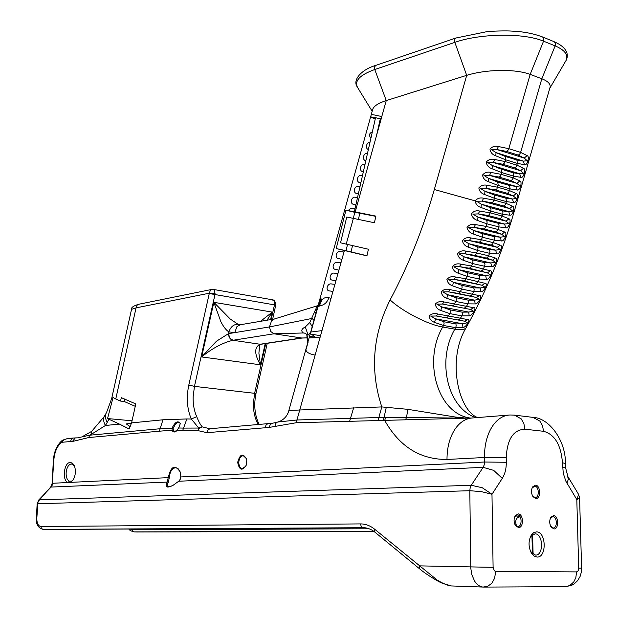 <?xml version="1.0" encoding="UTF-8"?>
<svg xmlns="http://www.w3.org/2000/svg" width="618" height="618" viewBox="0 0 618 618"><rect width="100%" height="100%" fill="white"/><g stroke="black" fill="none" stroke-linecap="round" stroke-linejoin="round"><path stroke-width="0.93" d="M578.293 493.898L578.633 494.485L576.81 499.545L578.718 568.552L578.147 570.8L576.594 571.897L495.698 571.387L494.338 570.762L493.102 567.347L491.982 494.276L502.272 478.378L493.674 470.36L483.137 467.355L471.24 485.261L470.174 487.733L469.819 490.715L481.275 491.611L491.982 494.276L482.272 487.741L471.24 485.261L39.143 499.869L37.142 503.77L36.392 518.17C35.929 524.319 38.154 528.058 43.067 529.379L364.35 527.71M133.99 531.889L373.728 531.256L134.199 531.897C131.101 531.14 129.34 530.19 128.899 529.031M131.495 423.23L126.311 423.933L130.282 426.76M72.391 441.484L75.234 437.984L73.442 438.007L71.51 438.942L70.46 441.538L72.391 441.484L88.799 437.529L89.595 435.203L91.325 434.354L91.781 431.225L104.233 416.532M451.99 585.972L451.372 585.949C447.787 585.609 443.06 583.647 437.173 580.055L374.717 529.271C370.267 525.686 365.524 523.894 360.503 523.909L40.85 526.497C38.161 526.003 36.817 523.222 36.817 518.147L38.03 501.623L52.167 485.339L53.735 460.92C54.423 452.167 57.072 445.964 61.692 442.303L64.287 439.583L67.818 438.517M238.054 324.311L230.267 319.05L213.843 302.318L220.842 321.607C223.446 326.767 226.126 330.197 228.876 331.897C230.692 326.713 233.751 324.187 238.054 324.311L240.039 324.79M256.03 393.226L254.608 393.318L253.388 403.407C253.28 410.568 254.554 416.949 257.212 422.558L258.324 424.489M209.896 428.745L202.302 426.907C200.533 425.006 198.672 421.592 196.717 416.656C194.152 410.862 192.963 404.249 193.14 396.826L194.454 386.374L214.964 294.616L214.709 290.754L213.287 289.417L272.291 299.761L274.068 301.113L274.469 304.875L275.852 304.991M228.49 333.65L229.741 338.054L232.955 340.279C230.166 339.506 228.675 337.304 228.482 333.65L228.876 331.897L234.763 332.623L228.482 333.65L216.454 341.229L201.638 356.941C212.306 348.282 222.75 342.727 232.955 340.279L273.975 333.79L301.97 338.038M318.231 305.516L274.431 318.965L271.596 320.757L269.44 326.93L270.723 331.487L273.975 333.79L303.284 332.978C300.796 330.947 301.468 328.93 305.3 326.914L309.788 322.565L316.895 306.644L318.224 305.547M307.54 337.853L301.306 338.007L260.093 344.249C254.137 347.316 254.261 354.16 260.456 364.798L258.888 353.148L259.668 345.23M266.999 320.217L272.283 312.105L260.541 321.306M274.631 303.546L275.96 304.056C275.002 301.066 273.72 299.63 272.121 299.738L272.291 299.761M91.325 434.354L105.431 425.485L108.946 419.243L107.555 418.556L112.484 399.73L111.703 398.401L131.534 309.348L136.06 307.872L137.181 305.091L138.764 304.257M138.741 304.257L211.843 289.425L210.359 290.267L209.309 293.318L211.974 294.014L274.469 304.875L271.186 319.506M73.21 479.854L71.665 481.09L69.386 481.206C67.153 480.008 66.064 477.25 66.118 472.917C66.659 467.633 68.397 464.628 71.34 463.909L74.369 465.779M70.251 462.449C63.932 462.364 61.862 480.572 67.98 482.503L70.622 482.372L73.225 479.823C75.69 475.134 76.045 470.383 74.284 465.578L72.499 463.183L70.251 462.449M530.174 537.312L530.653 536.486L535.064 533.813C543.353 533.666 543.825 555.721 535.489 555.088L530.584 551.511M537.05 557.05C546.922 557.776 546.304 531.635 536.501 531.882L533.713 532.646L531.333 535.041C528.228 540.959 528.305 547.054 531.55 553.326L534.106 556.053L537.05 557.05M177.08 430.182L174.917 431.426L173.419 430.561L173.125 428.498L173.874 427.046C175.265 424.126 176.903 422.496 178.772 422.148L180.309 423.485M246.041 465.995L242.519 468.583C240.155 468.15 238.911 466.088 238.78 462.38C239.158 458.262 240.68 456.038 243.337 455.705L246.59 458.78M237.66 462.364C239.413 470.483 242.349 471.318 246.474 464.86L246.798 459.707C243.152 452.755 240.101 453.643 237.66 462.364M172.36 485.733L168.953 486.667C167.099 486.567 166.891 485.076 168.335 482.21L169.301 477.583C169.904 471.526 172.051 468.235 175.744 467.718L178.115 468.691L179.946 471.256M178.695 481.244L180.232 479.29L180.835 476.949L180.162 471.874C174.933 464.195 170.954 466.088 168.25 477.567L167.184 481.932C164.72 487.27 166.644 488.429 172.955 485.408L178.695 481.244L483.137 467.355L484.18 464.937L484.52 462.017L180.835 476.949M493.102 567.347L419.437 565.864L419.213 568.228L419.715 568.915C427.293 575.42 440.974 583.029 441.893 583.06L451.356 585.949L483.778 587.092L565.246 586.667M564.659 62.858L566.312 60.031C568.328 54.685 564.605 49.973 555.157 45.894L543.554 41.182C523.029 32.484 479.228 33.619 454.825 42.372L374.763 69.517L386.258 100.579L466.698 75.334L434.315 189.525C423.029 229 408.289 265.794 390.105 299.915C402.38 311.418 428.065 324.666 442.72 327.022L443.554 325.493L455.667 327.656L456.2 325.771L455.891 323.917L462.596 323.739L435.543 318.818L430.738 316.092L436.331 315.999L464.497 321.182L467.355 322.797L462.596 323.739L462.952 327.494C466.119 327.54 471.295 318.525 467.625 319.552L438.007 314.06C434.469 313.009 431.534 313.658 429.193 316.014C429.58 319.104 431.356 321.229 434.524 322.395L443.554 325.493L444.095 323.6L443.786 321.723L435.543 318.818L434.524 322.395M446.134 317.621L447.54 317.212L449.85 313.62L461.94 315.891L462.434 313.99L462.079 312.144L468.73 312.075L441.723 306.914L436.88 304.141L442.457 304.033L470.576 309.464L473.434 311.171L468.73 312.075L469.17 315.837C472.283 316.045 477.266 306.868 473.674 307.733L444.11 301.97C440.557 300.951 437.629 301.654 435.327 304.079C435.783 307.208 437.598 309.34 440.788 310.491L449.85 313.62L450.344 311.704L449.997 309.85L441.723 306.914L440.788 310.491M452.26 305.64L453.674 305.168L455.914 301.476L467.988 303.855L468.444 301.932L468.035 300.116L474.632 300.147L447.671 294.74L442.797 291.935L448.351 291.796L458.154 293.403L476.416 297.482L479.282 299.29L474.632 300.147L475.157 303.917C478.216 304.295 483.006 294.964 479.498 295.651L449.981 289.618C446.412 288.621 443.5 289.379 441.244 291.881C441.754 295.033 443.616 297.173 446.822 298.309L455.914 301.476L456.37 299.537L455.968 297.706L447.671 294.74L446.822 298.309M458.154 293.403L459.576 292.862L461.746 289.07L473.797 291.557L474.207 289.626L473.751 287.834L480.286 287.973L453.373 282.318L448.467 279.475L454.006 279.321L463.809 280.92L482.017 285.269L484.891 287.169L480.286 287.973L480.904 291.742C483.909 292.299 488.498 282.82 485.068 283.33L466.281 278.857L455.613 277.026C452.021 276.061 449.124 276.856 446.922 279.429C447.494 282.611 449.394 284.759 452.623 285.879L461.746 289.07L462.156 287.115L461.708 285.315L453.373 282.318L452.623 285.879M463.809 280.92L465.23 280.309L467.324 276.424L479.352 279.027L479.715 277.08L479.213 275.319L485.694 275.566L458.834 269.664L453.89 266.783L459.406 266.613L469.209 268.204L487.37 272.824L490.244 274.817L485.694 275.566L486.397 279.336C489.363 280.062 493.736 270.468 490.383 270.792L471.65 266.034L460.982 264.203C457.374 263.268 454.5 264.118 452.345 266.752C452.986 269.95 454.925 272.105 458.17 273.202L467.324 276.424L467.695 274.462L467.193 272.685L458.834 269.664L458.17 273.202M469.209 268.204L470.622 267.524L472.646 263.562L484.651 266.273L484.968 264.319L484.419 262.588L490.839 262.959L464.033 256.802L459.05 253.882L464.543 253.697L474.338 255.28L486.327 258.069L492.453 260.178L495.335 262.264L490.839 262.959L491.634 266.713C494.555 267.625 498.711 257.899 495.427 258.046L488.73 255.813L476.748 253.001L466.08 251.178C462.465 250.267 459.607 251.163 457.505 253.859C458.216 257.08 460.201 259.228 463.461 260.317L472.646 263.562L472.963 261.584L472.415 259.846L464.033 256.802L463.461 260.317M474.338 255.28L475.752 254.539L477.691 250.491L489.672 253.326L489.943 251.364L489.348 249.664L495.713 250.159L468.954 243.739L463.933 240.788L469.402 240.595L479.189 242.171L491.163 245.076L497.258 247.339L500.155 249.517L495.713 250.159L496.602 253.89C499.475 254.987 503.407 245.161 500.201 245.122L493.527 242.712L481.569 239.784L470.908 237.969C467.278 237.088 464.435 238.023 462.395 240.781C463.176 244.01 465.207 246.157 468.483 247.223L477.691 250.491L477.969 248.513L477.374 246.806L468.954 243.739L468.483 247.223M479.189 242.171L480.595 241.368L482.457 237.242L494.415 240.193L494.639 238.231L493.991 236.57L500.31 237.181L473.604 230.506L468.552 227.524L473.991 227.324L483.763 228.899L495.706 231.92L501.785 234.338L504.697 236.609L500.31 237.181L501.283 240.896C504.126 242.163 507.826 232.268 504.682 232.036L498.038 229.456L486.103 226.404L475.451 224.589C471.812 223.739 469 224.72 467.015 227.524C467.865 230.761 469.927 232.909 473.218 233.952L482.457 237.242L482.689 235.265L482.04 233.589L473.604 230.506L473.218 233.952M483.763 228.899L485.161 228.027L486.93 223.84L498.865 226.906L499.043 224.944L498.355 223.322L504.62 224.056L477.961 217.119L472.87 214.114L478.278 213.898L488.042 215.473L499.962 218.617L506.026 221.19L508.946 223.554L504.62 224.056L505.678 227.748C508.483 229.201 511.951 219.236 508.877 218.803L502.249 216.053L490.337 212.886L479.699 211.07C476.053 210.251 473.272 211.263 471.349 214.122C472.26 217.366 474.369 219.498 477.675 220.518L486.93 223.84L487.115 221.854L486.428 220.224L477.961 217.119L477.675 220.518M488.042 215.473L489.433 214.539L490.854 211.14L502.766 214.322L502.913 212.414L502.233 210.854L508.753 211.611L509.858 215.195C511.248 215.396 512.453 214.083 513.465 211.263C514.106 208.382 513.79 206.682 512.515 206.165L509.665 208.621L482.156 201.12L491.766 202.727L503.662 205.987L509.665 208.621L512.716 211.062L508.753 211.611L481.329 204.195L476.617 201.259L482.156 201.12L483.6 198.208C480.14 197.428 477.328 198.308 475.165 200.858C475.659 204.179 477.606 206.381 481.013 207.47L490.854 211.14L491.001 209.216L490.329 207.64L481.329 204.195L481.013 207.47M484.651 194.546L484.968 191.325L480.302 188.359L485.841 188.251L487.301 185.323C483.848 184.527 481.028 185.4 478.85 187.949C479.352 191.248 481.291 193.442 484.651 194.546L494.57 198.316L494.021 194.871L484.968 191.325L512.43 199.027L513.55 202.58C516.254 203.863 519.12 193.928 516.154 193.55L509.618 190.645L497.745 187.254L487.301 185.323M516.154 193.55L513.295 196.014L485.841 188.251L495.443 189.927L507.316 193.295L513.295 196.014L516.339 198.509L512.43 199.027L505.903 198.193L506.459 201.615L513.55 202.58M488.351 181.653L488.653 178.447L484.002 175.442L489.533 175.373L491.001 172.414C487.54 171.611 484.728 172.484 482.55 175.033C483.052 178.332 484.983 180.541 488.351 181.653L498.255 185.493L497.699 182.055L488.653 178.447L516.069 186.412L517.189 189.958C519.869 191.317 522.743 181.368 519.8 180.919L513.28 177.922L501.437 174.407L491.001 172.414M519.8 180.919L516.934 183.399L489.533 175.373L499.12 177.103L510.97 180.587L516.934 183.399L519.97 185.933L516.069 186.412L509.556 185.493L510.12 188.899L517.189 189.958M492.052 168.745L492.353 165.547L487.702 162.511L493.234 162.472L494.701 159.49C491.248 158.672 488.436 159.537 486.25 162.086C486.752 165.392 488.683 167.609 492.052 168.745L501.94 172.654L501.383 169.224L492.353 165.547L519.707 173.774L520.835 177.327C523.492 178.764 526.374 168.799 523.446 168.274L516.949 165.176L505.13 161.553L494.701 159.49M523.446 168.274L520.58 170.753L493.234 162.472L502.813 164.264L514.639 167.857L520.58 170.753L523.608 173.349L519.707 173.774L513.226 172.77L513.782 176.176L520.835 177.327M495.76 155.813L496.053 152.631L491.41 149.556L496.934 149.548L498.409 146.543C494.964 145.709 492.152 146.574 489.966 149.131C490.46 152.437 492.391 154.662 495.76 155.813L505.64 159.792L505.076 156.369L496.053 152.631L523.361 161.12L524.481 164.674C527.123 166.188 530.005 156.207 527.1 155.605L520.626 152.407L508.83 148.675L498.409 146.543M527.1 155.605L524.226 158.1L496.934 149.548L506.505 151.402L518.309 155.11L524.226 158.1L527.247 160.734L523.361 161.12L516.887 160.031L517.451 163.422L524.481 164.674M542.388 36.895L542.581 36.972C533.357 33.526 523.253 31.58 512.276 31.124C506.915 30.637 491.797 31.024 486.42 31.75L455.806 38.038L454.809 38.973L454.825 42.372L466.698 75.334C476.509 72.337 487.656 70.707 500.155 70.437C512.592 70.321 522.596 71.634 530.174 74.376L541.832 78.78C547.633 81.035 550.422 83.731 550.182 86.868L549.889 88.119L566.312 60.031C568.699 54.755 567.486 47.609 554.168 41.715L555.312 43.051L555.288 45.531L541.832 78.78L520.626 152.407L519.723 154.106L518.309 155.11M512.515 206.165L505.957 203.353L494.068 200.07L483.6 198.208M514.632 517.003L517.467 514.887C522.117 514.825 522.365 527.023 517.691 526.567L514.925 524.497M518.201 513.898L515.242 515.744C513.635 518.927 513.712 522.164 515.451 525.478L518.463 527.54C523.917 528.066 523.631 513.836 518.201 513.898M518.263 516.069L520.202 516.942L518.973 516.988C515.659 518.27 514.894 521.376 516.679 526.297M550.337 518.34L552.855 516.586C557.266 516.524 557.56 528.405 553.125 527.965L550.677 526.25M553.581 515.628L550.916 517.22C549.24 520.456 549.332 523.755 551.186 527.123L553.906 528.915C559.081 529.417 558.726 515.559 553.581 515.628M532.036 488.089L534.748 486.142C539.205 486.173 539.56 497.938 535.088 497.575L532.477 495.76M535.482 485.169L532.608 486.914C531.024 490.128 531.156 493.38 533.002 496.663L535.775 498.51C541.059 499.135 540.742 485.223 535.482 485.169M370.939 138.115C368.645 135.373 369.116 133.295 372.345 131.881M368.39 149.409C364.937 148.969 366.497 141.63 369.873 142.828M365.864 160.634C361.669 160.356 363.446 152.159 367.401 153.789M363.345 171.796L363.307 171.781C358.401 171.642 360.418 162.719 364.929 164.767M360.835 182.913L360.263 182.681C355.111 182.457 357.629 173.434 362.21 175.721L362.449 175.744M358.34 193.99L357.227 193.565C352.059 193.403 354.577 184.396 359.166 186.613L359.977 186.713M355.844 205.037L354.191 204.442C349.008 204.342 351.518 195.342 356.13 197.497L357.505 197.667M348.158 210.568L350.452 208.536L355.041 208.606M341.916 259.421L339.066 258.61C333.82 258.811 336.316 249.873 340.997 251.704L343.987 252.02M338.911 270.19L336.053 269.402C330.792 269.664 333.287 260.734 337.976 262.503L340.974 262.797M335.906 280.935L333.048 280.178C327.772 280.502 330.259 271.588 334.964 273.295L337.969 273.558M332.909 291.673L330.035 290.939C324.751 291.325 327.239 282.426 331.959 284.064L334.964 284.303M331.047 298.339L328.884 297.745C326.165 296.964 323.809 297.737 321.808 300.07L318.154 306.319L319.12 305.277L321.167 305.547C324.759 304.566 327.324 301.963 328.884 297.745M317.629 307.988L320.425 297.644L321.808 300.07L319.993 304.411M317.629 307.973L311.163 331.14M315.18 355.118C309.286 354.006 306.188 352.214 305.902 349.734L307.185 345.416M310.908 331.796L308.938 334.183L306.837 335.134L307.532 343.392M307.455 344.18L307.949 334.624L305.3 326.914M308.081 342.225L306.319 348.544M316.532 311.657L319.583 300.951M309.718 336.331L319.977 337.946M274.539 318.934L240.356 324.736L236.933 326.605L234.763 332.623L269.44 326.93L312.028 318.432L314.006 320.286L320.425 297.644L320.634 302.387L319.12 305.277M375.844 216.37L354.238 212.152L354.732 212.329L353.372 218.378L374.408 222.743L375.899 216.122L355.188 211.928L381.151 118.988C373.944 117.296 370.429 116.663 370.607 117.096L375.257 118.98M380.309 118.787L376.524 135.558M347.494 244.419L346.08 250.699L345.57 250.614L366.953 255.728M465.586 418.046L455.358 417.026L407.795 409.325L381.8 406.922L299.854 409.981L288.915 410.545L288.529 411.573M346.196 244.118L353.388 218.378L346.752 217.042L340.533 242.812L368.421 249.232L366.93 255.852L336.207 248.567L345.925 210.19L355.188 211.928M288.768 410.792L371.217 114.755C370.9 114.26 374.423 114.863 381.785 116.578L386.258 100.579C377.675 103.345 373.087 106.551 372.484 110.197L371.256 114.608M516.47 515.057L517.397 517.552M517.451 517.513L516.532 515.033M499.962 218.617L501.345 217.69L502.766 214.322L509.858 215.195M495.706 231.92L497.104 231.055L498.865 226.906L505.678 227.748M491.163 245.076L492.561 244.28L494.415 240.193L501.283 240.896M486.327 258.069L487.733 257.335L489.672 253.326L496.602 253.89M481.221 270.877L482.635 270.205L484.651 266.273L491.634 266.713M475.845 283.477L477.258 282.874L479.352 279.027L486.397 279.336M470.213 295.844L471.634 295.311L473.797 291.557L480.904 291.742M464.342 307.98L465.756 307.509L467.988 303.855L475.157 303.917M458.232 319.846L459.645 319.444L461.94 315.891L469.17 315.837M470.167 418.038C437.482 413.581 422.689 360.904 442.72 327.022L454.833 329.162L455.667 327.656L462.952 327.494M508.877 218.803L506.026 221.19L478.278 213.898L479.699 211.07M504.682 232.036L501.785 234.338L473.991 227.324L475.451 224.589M500.201 245.122L497.258 247.339L469.402 240.595L470.908 237.969M495.427 258.046L492.453 260.178L464.543 253.697L466.08 251.178M490.383 270.792L487.37 272.824L459.406 266.613L460.982 264.203M485.068 283.33L482.017 285.269L454.006 279.321L455.613 277.026M479.498 295.651L476.416 297.482L448.351 291.796L449.981 289.618M473.674 307.733L470.576 309.464L442.457 304.033L444.11 301.97M467.625 319.552L464.497 321.182L436.331 315.999L438.007 314.06M369.085 528.761L132.206 529.827L129.996 529.031M70.46 441.538L61.692 442.303L62.534 440.194L67.517 438.541M176.4 431.101L178.625 427.988L180.332 423.616C177.961 420.271 175.226 421.746 172.121 428.035L172.128 430.522L173.256 431.797L174.987 432.044L176.771 430.545M88.799 437.529L159.32 431.209L162.974 419.784L131.572 422.897L129.116 428.969L119.452 424.095L105.431 425.485C103.276 421.522 103.036 418.255 104.728 415.682L106.018 413.45M108.946 419.243L119.452 424.095M107.555 418.556L132.043 420.796M209.309 293.318L188.807 385.053C186.211 397.567 187.038 408.892 191.302 419.019L196.717 416.656M176.879 430.491L197.914 430.607L199.66 427.865L202.302 426.907L198.749 428.05L197.914 430.607L207.03 432.693L265.114 427.764L266.149 424.705L268.166 423.624L272.368 423.26L270.213 424.512L269.293 427.417L296.146 422.751L471.441 418.038M186.86 418.95L191.302 419.019L198.749 428.05L183.554 428.104L186.86 418.95L162.974 419.784M257.212 422.558L258.687 423.423M78.471 437.768L78.038 437.845M173.179 428.39L160.108 428.737L89.595 435.203L80.495 437.22M456.138 418.038L385.732 417.305L384.69 420.425C399.437 446.59 420.209 459.599 446.992 459.46L484.45 457.498L484.52 462.017L506.304 462.279L506.227 457.76C507.139 439.205 513.357 429.688 524.883 429.209L543.554 431.294C554.663 434.323 560.974 444.821 562.473 462.797L563.268 473.334L565.887 481.244L576.81 499.545L579.599 498.247L581.608 568.135L581.283 572.399L580.078 576.509L577.637 580.642L574.361 583.755L571.735 585.269L565.818 586.667L569.904 585.47L573.782 581.909L575.829 577.675L576.594 571.897M453.071 418.007L460.611 418.069M344.396 250.545L296.949 419.985L277.683 422.04M277.273 422.179L275.489 423.6L275.033 426.211M385.732 417.305L296.949 419.985L296.146 422.751M112.484 399.73L112.978 397.482L115.767 398.989L136.06 307.872L209.317 293.21L215.134 293.241M131.572 422.897L135.798 403.94L121.313 397.644L120.541 401.082L115.767 398.989M135.265 406.327L124.118 401.453L124.643 399.089M124.118 401.453L120.541 401.082M578.618 494.446L579.599 497.992M455.358 417.026L455.968 418.031M390.105 299.915C372.631 334.995 369.865 370.669 381.8 406.922L378.038 420.503M278.633 421.754L280.333 421.074C284.72 418.826 287.579 415.319 288.915 410.545M357.011 86.551C352.414 79.405 362.248 69.278 375.798 65.384L374.562 66.898L374.763 69.517C359.089 75.187 353.566 81.522 358.201 88.505L372.183 111.279M346.08 250.699L336.207 248.567M354.732 212.329L345.925 210.19M305.354 333.249L303.284 332.978M303.592 332.878L305.725 333.45L306.721 334.856M309.788 322.565L312.283 326.729M312.268 326.922L313.998 320.286M314.222 312.893L316.462 311.773M314.662 311.163L317.374 308.591M316.895 306.644L317.922 306.188M318.424 305.871L319.127 305.269M317.003 306.528L317.953 306.08M318.556 305.701L319.977 304.419M524.883 429.209L523.863 423.508L521.183 418.834L514.415 415.126L509.95 414.987C503.245 415.319 497.467 418.973 492.616 425.933C487.146 434.292 484.427 444.813 484.45 457.498L506.227 457.76M508.398 415.111L472.785 417.938C466.065 418.286 460.255 421.855 455.35 428.66C449.819 436.826 447.03 447.092 446.992 459.46M37.142 503.778L469.819 490.715L470.777 568.112L471.812 574.694L474.678 581.237C477.065 584.798 479.862 586.745 483.083 587.069L487.664 586.374L491.851 583.222L494.593 578.348L495.698 571.387M566.938 483.176L568.359 479.213L567.502 475.953M543.554 431.294L542.511 425.678L539.831 421.059L533.064 417.389L514.794 415.165M42.866 529.371L364.458 527.718M365.223 527.803L46.311 529.464L43.067 529.379L41.445 528.506L40.85 526.497M373.875 531.364L137.126 531.982L134.199 531.897L132.909 531.302L132.206 529.827M267.973 423.639L210.081 428.73L208.073 429.765L207.03 432.693M270.599 319.599L272.283 312.105L213.843 302.318L201.638 356.941L201.051 356.864L260.997 364.875L254.608 393.318L194.454 386.374L188.807 385.053M265.786 343.531L260.997 364.875L260.456 364.798L265.207 343.623M53.735 460.92L53.302 461.005L52.182 483.307L67.98 482.503L69.386 481.206M38.725 500.008L51.07 487.069L168.428 482.032M36.817 518.147L36.392 518.17M360.503 523.909L361.244 526.528L363.036 527.672C367.185 527.633 371.186 529.163 375.041 532.268L419.707 568.923M374.717 529.271L374.539 531.573L375.041 532.268M475.906 417.691C447.216 407.865 436.625 360.147 454.833 329.162C460.603 330.143 464.319 329.734 465.987 327.926C486.026 291.943 502.11 253.117 514.23 211.449L512.716 211.062M502.813 164.264L504.226 163.26L505.64 159.792L517.451 163.422L516.045 166.868L514.639 167.857M499.12 177.103L500.534 176.115L501.94 172.654L513.782 176.176L512.376 179.606L510.97 180.587M495.443 189.927L496.841 188.946L498.255 185.493L510.12 188.899L508.714 192.322L507.316 193.295M491.766 202.727L493.164 201.762L494.57 198.316L506.459 201.615L505.06 205.029L503.662 205.987M506.505 151.402L507.919 150.39L508.83 148.675L530.174 74.376L543.685 40.819L543.716 38.316L542.581 36.972L553.983 41.638M476.617 201.259L434.315 189.525M381.082 118.973L380.773 120.348M359.838 213.125L358.417 219.421M352.515 245.57L351.07 251.989M381.151 118.988L381.785 116.578M502.272 478.378C505.006 473.991 506.351 468.622 506.304 462.279M532.747 554.068L532.191 534.794M516.887 160.031L505.076 156.369M513.226 172.77L501.383 169.224M509.556 185.493L497.699 182.055M505.903 198.193L494.021 194.871M502.233 210.854L490.329 207.64M477.598 417.559C458.595 410.514 446.714 360.008 465.987 327.926L466.629 326.767M498.355 223.322L486.428 220.224M493.991 236.57L482.04 233.589M489.348 249.664L477.374 246.806M484.419 262.588L472.415 259.846M479.213 275.319L467.193 272.685M473.751 287.834L461.708 285.315M468.035 300.116L455.968 297.706M462.079 312.144L449.997 309.85M455.891 323.917L443.786 321.723M531.92 535.018L532.461 553.836M169.301 477.583L70.622 482.372L71.665 481.09M265.114 427.764L269.293 427.417M159.32 431.209L173.125 430.089M168.335 482.21L167.184 481.932M173.419 430.561L172.522 431.125M173.125 428.498L172.059 428.158M182.65 430.63L183.554 428.104L178.625 427.988M272.654 319.251L275.96 304.095M260.101 344.249L232.955 340.279M405.578 419.661L406.567 417.312L407.795 409.325M455.999 418.239L469.827 418.038M349.695 421.059L353.65 407.756M383.392 420.402L386.265 407.386M107.238 422.38C105.068 418.409 104.828 415.149 106.512 412.592L111.649 398.649M562.473 462.797L565.431 463.446M562.581 467.131L565.54 467.756M578.726 568.127L581.608 568.135M321.167 305.547L318.1 306.466M317.953 306.513L316.617 306.907M317.814 337.613L309.309 337.814M322.032 330.607L310.916 332.036M315.443 337.243L311.557 334.253M67.795 438.517L73.442 438.007M260.981 344.265L302.086 338.038M514.23 211.449L550.182 86.868M515.111 524.798L515.451 525.478M514.925 516.463L515.242 515.744M550.793 526.436L551.186 527.123M550.568 517.946L550.916 517.22M532.623 495.991L533.002 496.663M532.291 487.641L532.608 486.914M306.373 348.374L307.192 345.4M319.514 301.198L318.154 306.319M375.535 117.721L354.33 211.758M533.125 554.323L532.554 534.539M52.182 483.315L50.653 487.216M62.41 440.279C56.98 444.674 53.936 451.58 53.302 460.997M530.839 551.936L531.55 553.326M530.653 536.486L531.333 535.041M211.781 289.44L213.326 289.425M131.58 309.139C131.109 307.525 133.442 305.91 138.579 304.295M259.22 424.404L258.618 423.284C254.608 414.469 253.743 404.466 256.03 393.28L267.246 343.314M260.889 344.272C259.869 344.265 259.344 345.107 259.305 346.814L259.653 345.269M78.053 437.845L74.678 437.93M91.526 431.441L82.573 436.517M80.587 437.189L78.432 437.776M277.714 422.032L277.134 422.21M276.895 422.295L272.384 423.26M578.641 494.477L567.95 476.702L565.54 467.641L565.424 463.322C565.856 440.34 548.823 417.745 533.064 417.389M287.579 414.021L288.521 411.673M375.798 65.384L455.705 38.077M301.808 338.046L307.548 337.915M309.294 337.876L318.2 337.667M319.228 305.161L319.977 304.427M311.603 334.261L310.352 334.06M311.611 334.261L320.611 335.682"/></g></svg>
